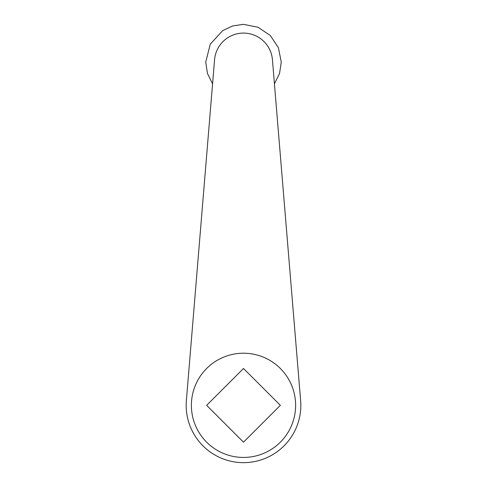 <?xml version="1.0" encoding="UTF-8"?>
<svg xmlns="http://www.w3.org/2000/svg" width="487" height="487" viewBox="0 0 487 487"><rect width="100%" height="100%" fill="white"/><g stroke="black" fill="none" stroke-linecap="round" stroke-linejoin="round"><path stroke-width="0.73" d="M280.348 405.324L243.5 442.178L206.652 405.324L243.5 368.476L280.348 405.324M243.5 353.215A52.115 52.115 0 0 0 198.367 431.385A52.115 52.115 0 0 0 288.633 431.385A52.115 52.115 0 0 0 243.5 353.215M300.631 400.6L272.434 59.737A29.031 29.031 0 0 0 243.5 33.092A29.031 29.031 0 0 0 214.566 59.737L186.369 400.6A57.326 57.326 0 0 0 243.5 462.65A57.326 57.326 0 0 0 300.631 400.6M274.431 83.825L279.526 73.507L281.279 62.129L278.4 47.671L270.212 35.411L257.958 27.229L243.5 24.35L232.689 25.933L222.778 30.541L210.256 44.177L205.721 62.129L207.474 73.507L212.569 83.825"/></g></svg>

